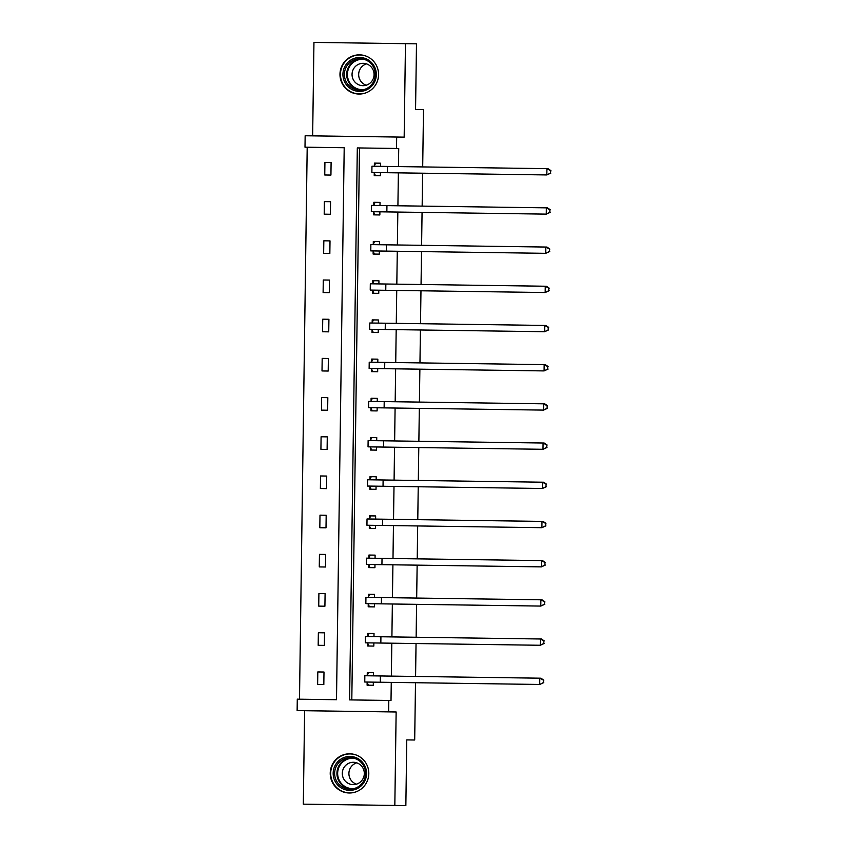 <?xml version="1.0" encoding="UTF-8"?>
<svg xmlns="http://www.w3.org/2000/svg" width="848" height="848" viewBox="0 0 848 848"><rect width="100%" height="100%" fill="white"/><g stroke="black" fill="none" stroke-linecap="round" stroke-linejoin="round"><path stroke-width="1.27" d="M378.568 74.709A19.599 19.292 90.8 0 1 359.001 94.043A19.599 19.292 90.8 0 1 339.974 74.179A19.599 19.292 90.8 0 1 359.541 54.844A19.599 19.292 90.8 0 1 378.568 74.709M368.806 773.673A19.599 19.292 90.8 0 1 349.238 792.997A19.599 19.292 90.8 0 1 330.222 773.132A19.599 19.292 90.8 0 1 349.789 753.808A19.599 19.292 90.8 0 1 368.806 773.673M304.623 710.709L303.319 804.169L394.829 805.441L396.143 711.981L297.129 710.603L297.288 699.165L336.497 699.717L344.203 147.732L304.994 147.192L305.153 135.754L396.673 137.037L396.514 148.464L357.315 147.923L349.599 699.897L388.808 700.448L388.649 711.875M415.499 682.725L414.693 740.007L406.764 739.901L405.853 805.6L394.829 805.441M422.696 166.929L423.502 109.646L415.562 109.53L416.485 43.831L313.951 42.4L312.647 135.86M344.203 147.732L307.199 147.223L299.492 699.197L336.497 699.717M422.611 173.204L422.156 206.117M422.06 212.403L421.604 245.316M421.52 251.591L421.053 284.504M420.968 290.79L420.513 323.703M420.417 329.978L419.961 362.891M419.877 369.177L419.41 402.09M419.325 408.365L418.87 441.278M418.785 447.564L418.318 480.477M418.234 486.763L417.778 519.676M417.682 525.951L417.227 558.864M417.142 565.15L416.675 598.063M416.591 604.338L416.135 637.251M416.039 643.537L415.584 676.45M379.851 214.957L373.671 214.862L379.851 214.957L379.893 211.809M373.671 214.862L373.714 212.042M373.809 205.131L373.841 202.301L380.031 202.386L379.989 205.534M378.759 293.344L372.579 293.249L378.759 293.344L378.802 290.196M372.579 293.249L372.611 290.429M372.707 283.518L372.749 280.688L378.939 280.783L378.886 283.921M377.667 371.731L371.477 371.647L377.667 371.731L377.71 368.583M371.477 371.647L371.519 368.816M371.615 361.905L371.657 359.075L377.837 359.17L377.795 362.308M376.576 450.118L370.385 450.034L376.576 450.118L376.618 446.97M370.385 450.034L370.428 447.203M370.523 440.292L370.565 437.473L376.745 437.557L376.703 440.695M375.473 528.505L369.293 528.421L375.473 528.505L375.516 525.368M369.293 528.421L369.336 525.59M369.431 518.679L369.463 515.86L375.653 515.944L375.611 519.082M374.381 606.892L368.202 606.808L374.381 606.892L374.424 603.755M368.202 606.808L368.233 603.988M368.329 597.066L368.371 594.247L374.562 594.331L374.509 597.469M373.29 685.279L367.099 685.195L373.29 685.279L373.332 682.142M367.099 685.195L367.142 682.375M367.237 675.453L367.279 672.634L373.459 672.718L373.417 675.856M359.51 147.955L351.803 699.929M388.808 700.448L391.013 700.48L391.267 682.386M391.352 676.11L391.808 643.197M391.903 636.912L392.359 603.999M392.444 597.723L392.91 564.81M392.995 558.525L393.451 525.612M393.536 519.336L394.002 486.423M394.087 480.138L394.543 447.225M394.638 440.949L395.094 408.036M395.179 401.751L395.645 368.838M395.73 362.552L396.186 329.639M396.281 323.364L396.737 290.451M396.822 284.165L397.288 251.252M397.373 244.977L397.829 212.064M397.913 205.778L398.38 172.865M398.465 166.59L398.719 148.495L396.514 148.464M373.83 646.081L367.65 645.996L373.83 646.081L373.873 642.943M367.65 645.996L367.693 643.176M367.788 636.254L367.831 633.435L374.01 633.52L373.968 636.668M374.933 567.694L368.742 567.609L374.933 567.694L374.975 564.556M368.742 567.609L368.785 564.789M368.88 557.867L368.922 555.048L375.102 555.133L375.06 558.281M376.024 489.307L369.845 489.222L376.024 489.307L376.067 486.169M369.845 489.222L369.876 486.402M369.972 479.48L370.014 476.661L376.194 476.746L376.152 479.883M377.116 410.92L370.936 410.835L377.116 410.92L377.159 407.782M370.936 410.835L370.968 408.015M371.074 401.093L371.106 398.274L377.296 398.359L377.254 401.496M378.208 332.533L372.028 332.448L378.208 332.533L378.261 329.395M372.028 332.448L372.071 329.628M372.166 322.706L372.208 319.887L378.388 319.972L378.346 323.109M379.31 254.146L373.12 254.061L379.31 254.146L379.353 251.008M373.12 254.061L373.162 251.241M373.258 244.319L373.3 241.5L379.48 241.585L379.438 244.722M380.402 175.759L374.222 175.674L380.402 175.759L380.445 172.621M374.222 175.674L374.254 172.854M374.35 165.932L374.392 163.113L380.572 163.198L380.529 166.335M396.673 137.037L404.167 137.143L405.471 43.683M331.102 162.509L330.932 175.07L324.752 174.985L324.922 162.424L331.102 162.509L324.922 162.424M330.561 201.697L330.381 214.258L324.201 214.173L324.371 201.612L330.561 201.697L324.371 201.612M330.01 240.896L329.84 253.457L323.65 253.372L323.83 240.811L330.01 240.896L323.83 240.811M329.469 280.084L329.289 292.645L323.109 292.56L323.279 279.999L329.469 280.084L323.279 279.999M328.918 319.283L328.738 331.844L322.558 331.759L322.738 319.198L328.918 319.283L322.738 319.198M328.367 358.471L328.197 371.042L322.007 370.947L322.187 358.386L328.367 358.471L322.187 358.386M327.826 397.67L327.646 410.231L321.466 410.146L321.636 397.585L327.826 397.67L321.636 397.585M327.275 436.858L327.105 449.429L320.915 449.334L321.095 436.773L327.275 436.858L321.095 436.773M326.724 476.057L326.554 488.618L320.374 488.533L320.544 475.972L326.724 476.057L320.544 475.972M326.183 515.255L326.003 527.816L319.823 527.732L319.993 515.16L326.183 515.255L319.993 515.16M325.632 554.444L325.462 567.005L319.272 566.92L319.452 554.359L325.632 554.444L319.452 554.359M325.091 593.642L324.911 606.203L318.731 606.119L318.901 593.547L325.091 593.642L318.901 593.547M324.54 632.831L324.36 645.392L318.18 645.307L318.36 632.746L324.54 632.831L318.36 632.746M323.989 672.029L323.819 684.59L317.629 684.506L317.809 671.945L323.989 672.029L317.809 671.945M367.099 675.771L368.498 672.644L367.279 672.634M323.819 684.59L317.629 684.506M367.64 636.572L369.05 633.456L367.831 633.435M324.36 645.392L318.18 645.307M368.191 597.384L369.601 594.257L368.371 594.247M324.911 606.203L318.731 606.119M368.742 558.185L370.141 555.069L368.922 555.048M325.462 567.005L319.272 566.92M369.283 518.997L370.693 515.87L369.463 515.86M326.003 527.816L319.823 527.732M369.834 479.798L371.244 476.682L370.014 476.661M326.554 488.618L320.374 488.533M370.375 440.61L371.784 437.483L370.565 437.473M327.105 449.429L320.915 449.334M370.926 401.411L372.336 398.295L371.106 398.274M327.646 410.231L321.466 410.146M371.477 362.223L372.876 359.096L371.657 359.075M328.197 371.042L322.007 370.947M372.018 323.024L373.427 319.908L372.208 319.887M328.738 331.844L322.558 331.759M372.569 283.826L373.979 280.709L372.749 280.688M329.289 292.645L323.109 292.56M373.12 244.637L374.519 241.51L373.3 241.5M329.84 253.457L323.65 253.372M373.661 205.439L375.07 202.322L373.841 202.301M330.381 214.258L324.201 214.173M374.212 166.25L375.622 163.123L374.392 163.113M330.932 175.07L324.752 174.985M368.498 672.644L373.459 672.718M368.329 685.205L367.004 682.046M543.282 682.629L543.759 680.117L543.282 682.629L539.71 684.463L364.757 682.015L364.841 675.739L540.897 678.199L543.759 680.117M543.716 682.629L539.71 684.463L539.794 678.177L543.314 680.117M369.05 633.456L374.01 633.52M368.88 646.017L367.555 642.858M543.833 643.431L543.865 640.918L543.833 643.431L540.261 645.264L365.297 642.826L365.393 636.541L541.448 639L544.299 640.929M544.268 643.441L540.261 645.264L540.346 638.989L543.865 640.918M369.601 594.257L374.562 594.331M369.421 606.818L368.106 603.659M544.374 604.242L544.851 601.73L544.374 604.242L540.801 606.076L365.848 603.628L365.933 597.352L541.989 599.812L544.851 601.73M544.819 604.242L540.801 606.076L540.886 599.79L544.405 601.73M358.004 788.205A16.96 16.695 90.8 0 1 335.289 781.686A16.96 16.695 90.8 0 1 341.723 758.6A16.96 16.695 90.8 0 1 364.439 765.129A16.96 16.695 90.8 0 1 358.004 788.205M342.55 759.702A15.709 15.465 -89.2 0 0 349.864 789.117A15.709 15.465 -89.2 0 0 365.075 769.549A15.709 15.465 -89.2 0 0 342.55 759.702M356.457 784.167A11.183 11.013 90.8 0 1 356.754 762.84M347.934 763.698A11.183 11.013 -89.2 0 0 353.15 784.633A11.183 11.013 -89.2 0 0 363.972 770.705A11.183 11.013 -89.2 0 0 347.934 763.698M356.69 755.208A19.472 19.175 -89.2 0 0 331.282 778.188A19.472 19.175 -89.2 0 0 356.181 791.788M367.767 89.252A16.96 16.695 90.8 0 1 345.051 82.722A16.96 16.695 90.8 0 1 351.485 59.646A16.96 16.695 90.8 0 1 374.201 66.176A16.96 16.695 90.8 0 1 367.767 89.252M352.302 60.749A15.709 15.465 -89.2 0 0 359.626 90.153A15.709 15.465 -89.2 0 0 374.837 70.596A15.709 15.465 -89.2 0 0 352.302 60.749M366.219 85.203A11.183 11.013 90.8 0 1 366.516 63.876M357.697 64.734A11.183 11.013 -89.2 0 0 362.902 85.68A11.183 11.013 -89.2 0 0 373.735 71.751A11.183 11.013 -89.2 0 0 357.697 64.734M366.453 56.254A19.472 19.175 -89.2 0 0 341.034 79.235A19.472 19.175 -89.2 0 0 365.944 92.835M370.141 555.069L375.102 555.133M369.972 567.63L368.647 564.471M544.925 565.044L544.957 562.531L544.925 565.044L541.353 566.877L366.4 564.439L366.484 558.154L542.54 560.613L545.402 562.542M545.359 565.054L541.353 566.877L541.437 560.602L544.957 562.531M370.693 515.87L375.653 515.944M370.512 528.431L369.198 525.272M545.465 525.855L545.942 523.343L545.465 525.855L541.893 527.689L366.94 525.241L367.025 518.965L543.091 521.425L545.942 523.343M545.911 525.855L541.893 527.689L541.989 521.403L545.508 523.343M371.244 476.682L376.194 476.746M371.064 489.243L369.749 486.084M546.017 486.657L546.048 484.144L546.017 486.657L542.444 488.49L367.491 486.052L367.576 479.767L543.632 482.226L546.494 484.155M546.462 486.667L542.444 488.49L542.529 482.215L546.048 484.144M371.784 437.483L376.745 437.557M371.615 450.044L370.29 446.885M546.568 447.468L547.045 444.956L546.568 447.468L542.996 449.302L368.032 446.854L368.127 440.578L544.183 443.038L547.045 444.956M547.002 447.468L542.996 449.302L543.08 443.016L546.6 444.956M372.336 398.295L377.296 398.359M372.155 410.856L370.841 407.697M547.108 408.27L547.151 405.757L547.108 408.27L543.536 410.103L368.583 407.665L368.668 401.38L544.723 403.839L547.585 405.768M547.554 408.28L543.536 410.103L543.632 403.828L547.151 405.757M372.876 359.096L377.837 359.17M372.707 371.657L371.382 368.498M547.66 369.071L547.691 366.559L547.66 369.071L544.087 370.915L369.134 368.467L369.219 362.191L545.275 364.64L548.137 366.569M548.105 369.081L544.087 370.915L544.172 364.629L547.691 366.559M373.427 319.908L378.388 319.972M373.258 332.469L371.933 329.31M548.211 329.883L548.243 327.37L548.211 329.883L544.639 331.716L369.675 329.278L369.77 322.993L545.826 325.452L548.677 327.381M548.645 329.893L544.639 331.716L544.723 325.431L548.243 327.37M373.979 280.709L378.939 280.783M373.798 293.27L372.484 290.111M548.751 290.684L548.794 288.172L548.751 290.684L545.179 292.528L370.226 290.08L370.311 283.794L546.366 286.253L549.228 288.182M549.197 290.694L545.179 292.528L545.264 286.242L548.794 288.172M374.519 241.51L379.48 241.585M374.35 254.082L373.025 250.913M549.303 251.496L549.78 248.983L549.303 251.496L545.73 253.329L370.777 250.891L370.862 244.606L546.918 247.065L549.78 248.983M549.737 251.496L545.73 253.329L545.815 247.044L549.334 248.983M375.07 202.322L380.031 202.386M374.89 214.883L373.576 211.724M549.843 212.297L549.886 209.785L549.843 212.297L546.271 214.131L371.318 211.693L371.413 205.407L547.469 207.866L550.32 209.795M550.288 212.307L546.271 214.131L546.366 207.855L549.886 209.785M375.622 163.123L380.572 163.198M375.441 175.684L374.127 172.526M550.394 173.109L550.871 170.596L550.394 173.109L546.822 174.942L371.869 172.494L371.954 166.219L548.009 168.678L550.871 170.596M550.84 173.109L546.822 174.942L546.907 168.657L550.426 170.596M380.296 682.237L380.381 675.951M380.837 643.038L380.922 636.763M381.388 603.85L381.473 597.564M351.019 789.085A15.709 15.465 90.8 0 1 344.839 759.734A15.709 15.465 90.8 0 1 351.454 757.762M354.623 758.398A15.19 14.957 -89.2 0 0 338.352 778.061A15.19 14.957 -89.2 0 0 354.199 788.545M360.771 90.132A15.709 15.465 90.8 0 1 354.602 60.78A15.709 15.465 90.8 0 1 361.216 58.809M364.375 59.434A15.19 14.957 -89.2 0 0 348.115 79.108A15.19 14.957 -89.2 0 0 363.962 89.591M381.929 564.651L382.024 558.376M382.48 525.463L382.565 519.177M383.031 486.264L383.116 479.989M383.572 447.076L383.667 440.79M384.123 407.877L384.208 401.602M384.674 368.689L384.759 362.403M385.215 329.49L385.31 323.205M385.766 290.302L385.851 284.016M386.317 251.103L386.402 244.818M386.858 211.905L386.942 205.629M387.409 172.716L387.494 166.431M350.139 753.936L351.962 753.957M349.588 792.88L351.422 792.901M359.891 54.982L361.725 55.003M359.351 93.916L361.184 93.948"/></g></svg>
